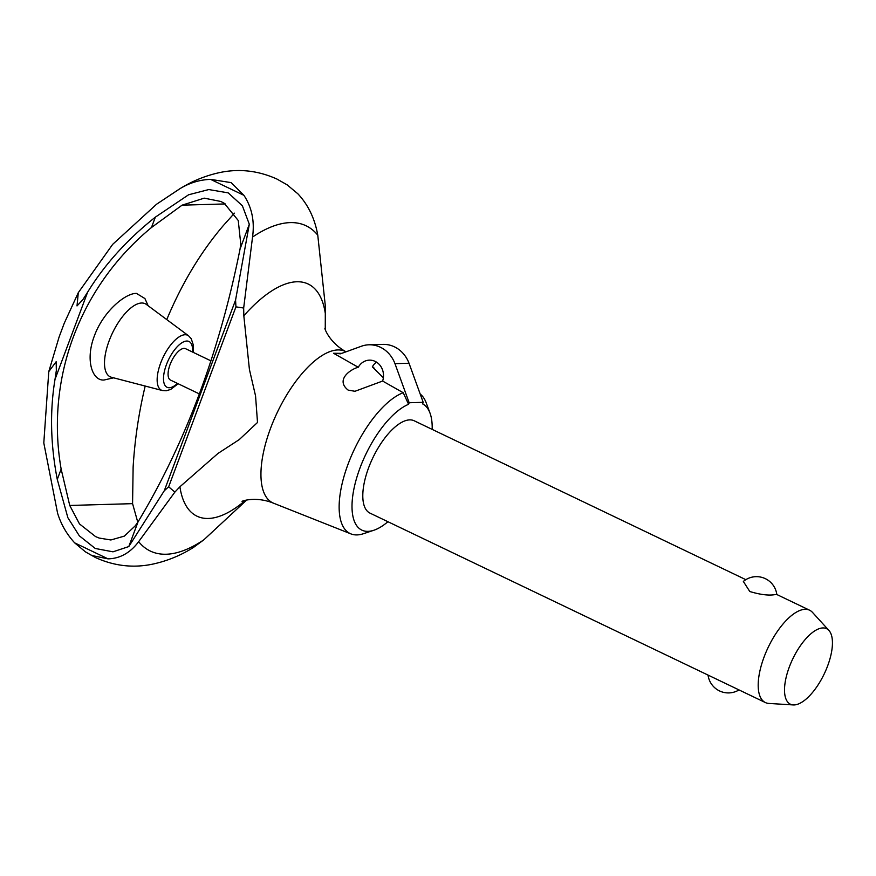 <?xml version="1.0" encoding="UTF-8"?>
<svg xmlns="http://www.w3.org/2000/svg" width="876" height="876" viewBox="0 0 876 876"><rect width="100%" height="100%" fill="white"/><g stroke="black" fill="none" stroke-linecap="round" stroke-linejoin="round"><path stroke-width="1.31" d="M257.435 422.55L239.203 439.642L218.047 453.396L179.909 486.771L174.871 492.104L168.652 486.804L164.283 490.746L128.794 546.569L112.993 551.825L95.254 548.475L79.311 535.805L67.868 517.705L57.279 479.424C50.523 444.548 49.757 411.216 55.002 379.407L56.338 370.526L56.163 361.711L48.771 371.632L59.086 337.041L64.266 323.2L78.293 292.672L112.675 244.349L156.574 204.228L179 189.293C191.505 181.376 204.918 175.835 219.23 172.671C238.809 168.411 258.048 170.535 276.958 179.065L287.109 184.814L297.862 193.793C308.199 204.809 314.834 218.606 317.769 235.173A180.325 75.062 115.6 0 0 290.197 222.614A180.325 75.062 115.6 0 0 252.529 237.057C254.763 221.343 251.894 207.437 243.922 195.326L210.59 179.372L231.165 182.624L243.933 195.337M178.584 189.544C188.603 183.15 199.279 179.755 210.612 179.372M174.871 492.104L138.649 541.675C130.283 552.833 120.067 558.559 108.022 558.855L91.761 555.483L85.432 551.858L74.69 542.879C66.74 534.261 61.035 524.363 57.586 513.194L43.8 442.938L48.771 371.632M358.273 367.263A15.352 13.655 88.4 0 1 369.409 360.145A15.352 13.655 88.4 0 1 375.125 361.372A15.352 13.655 88.4 0 1 382.615 381.049L354.966 391.287L348.133 390.094C334.95 379.702 351.068 368.971 358.273 367.263L333.537 353.258L340.501 353.816L361.295 346.272A30.715 27.309 88.4 0 1 368.96 344.794A30.715 27.309 88.4 0 1 380.403 347.257A30.715 27.309 88.4 0 1 394.966 363.649L409.158 402.741L408.566 404.307L403.223 392.722A78.194 32.554 115.6 0 0 347.903 464.598A78.194 32.554 115.6 0 0 350.969 533.911A78.194 32.554 115.6 0 0 357.014 534.918A78.194 32.554 115.6 0 0 363.485 533.703L373.811 530.265A70.058 29.16 115.6 0 0 387.937 521.713M432.175 429.382A70.058 29.16 115.6 0 0 429.985 413.023L426.196 402.829A78.194 32.554 115.6 0 0 420.206 394.069M408.566 404.307A70.058 29.16 115.6 0 0 357.583 474.967A70.058 29.16 115.6 0 0 368.019 531.36A70.058 29.16 115.6 0 0 373.811 530.265M429.985 413.023A70.058 29.16 115.6 0 0 422.626 403.902L423.207 402.336L409.158 402.741M210.974 360.868L185.559 348.692A17.4 7.249 115.6 0 0 184.015 348.385A17.4 7.249 115.6 0 0 170.743 362.927A17.4 7.249 115.6 0 0 170.513 380.085L199.399 393.926M141.616 303.008A40.515 16.863 115.6 0 0 110.091 338.377A40.515 16.863 115.6 0 0 111.471 377.271L162.378 390.521A30.43 12.669 115.6 0 1 160.636 363.124A30.43 12.669 115.6 0 1 185.033 334.741A30.43 12.669 115.6 0 1 188.592 335.815L146.369 304.432A40.515 16.863 115.6 0 0 141.616 303.008M113.617 377.83L104.069 380.009C92.166 381.071 85.125 359.828 94.378 335.88C103.05 311.9 125.049 293.131 136.448 293.405L144.912 298.541L148.154 305.757M325.259 329.442L325.303 313.455A128.706 53.578 115.6 0 0 296.855 281.765A128.706 53.578 115.6 0 0 243.824 315.798L249.419 369.486L255.551 395.897L257.5 422.363M325.303 313.455L325.303 305.735L317.769 235.173M85.432 551.858L95.593 557.607C114.373 566.082 133.502 568.239 152.971 564.067C167.415 560.925 180.927 555.362 193.53 547.39L203.867 539.802L246.66 500.054M179.909 486.771A128.706 53.578 115.6 0 0 208.357 518.461A128.706 53.578 115.6 0 0 245.433 500.327M128.794 546.569L138.036 521.877C185.394 443.19 219.405 352.229 240.068 248.981L240.736 243.78L238.261 220.533L224.311 203.32L220.894 201.48L204.218 198.151L182.077 205.17L151.46 227.519L155.348 217.149L188.592 194.779L208.773 189.555L228.209 192.873L242.378 205.783L249.31 224.245L235.567 300.074L235.94 306.852L243.67 308.034L243.824 315.798M57.279 479.424L61.145 469.087L69.741 505.463L79.486 523.936L95.593 536.605L99.152 538.061L110.869 539.977L124.348 536.112L135.309 525.775L138.025 521.877M137.784 522.238L132.572 503.656L133.13 467.017C134.784 439.697 138.802 412.705 145.186 386.053M324.974 328.489C324.208 327.394 328.785 342.198 346.009 351.802A83.954 34.941 115.6 0 0 346.009 351.802A83.954 34.941 115.6 0 0 337.851 349.94A83.954 34.941 115.6 0 0 270.575 428.233A83.954 34.941 115.6 0 0 273.487 503.174A83.954 34.941 115.6 0 0 273.64 503.24L350.969 533.911M78.293 292.672L77.011 305.921L82.815 299.712L87.633 292.146C104.605 264.53 127.173 239.531 155.348 217.149M166.758 319.587C181.978 283.211 200.878 251.839 223.446 225.439L234.472 213.164M376.494 362.138A15.352 13.655 -91.6 0 0 372.333 366.858L383.36 377.764M793.251 704.928A41.873 17.432 115.6 0 0 794.083 704.939A41.873 17.432 115.6 0 0 824.59 673.14A41.873 17.432 115.6 0 0 828.937 630.457A41.873 17.432 115.6 0 0 822.871 627.939A41.873 17.432 115.6 0 0 789.637 666.154A41.873 17.432 115.6 0 0 793.251 704.928L768.887 703.439A51.191 21.309 -64.4 0 1 765.372 702.552L369.979 513.117A51.191 21.309 -64.4 0 1 370.657 462.659A51.191 21.309 -64.4 0 1 409.694 419.878A51.191 21.309 -64.4 0 1 414.217 420.787L745.837 579.671M765.372 702.552A51.191 21.309 -64.4 0 1 766.051 652.094A51.191 21.309 -64.4 0 1 805.088 609.313A51.191 21.309 -64.4 0 1 809.61 610.222A51.191 21.309 -64.4 0 1 812.501 612.401L828.937 630.457M774.57 594.695C768.307 595.669 760.05 594.607 749.801 591.519L743.352 581.445A20.476 20.476 0 0 1 776.815 594.53L774.57 594.695M394.966 363.649L409.026 363.244A30.715 27.309 -91.6 0 0 394.463 346.852A30.715 27.309 -91.6 0 0 383.02 344.388L368.96 344.794M403.223 392.722L382.615 381.049M333.537 353.258L341.782 353.356M409.026 363.244L423.207 402.336M168.652 486.804L235.94 306.852M164.283 490.746L235.567 300.074M151.46 227.519C79.727 286.748 45.399 378.574 61.145 469.087M240.068 248.981L249.31 224.245M252.54 237.057L243.67 308.034M192.501 352.021A25.393 10.567 115.6 0 0 186.763 341.038A25.393 10.567 115.6 0 0 166.407 364.723A25.393 10.567 115.6 0 0 164.907 385.221A25.393 10.567 115.6 0 0 177.456 383.414M138.649 541.675A180.325 75.062 115.6 0 0 166.21 554.234A180.325 75.062 115.6 0 0 203.867 539.802M225.252 203.933L182.077 205.17M132.572 503.656L69.741 505.463M55.002 379.407L87.633 292.146M108.022 558.855L74.69 542.879M193.202 352.36L193.289 344.881L191.22 338.694L188.592 335.815M273.487 503.174C255.266 495.783 240.801 501.477 242.126 501.39M373.8 367.57L372.377 366.759M708.038 675.078A20.476 20.476 0 0 0 739.015 689.927M809.61 610.222L776.815 594.508M156.574 204.228L179.733 188.844M178.167 383.743L170.71 389.415L166.265 390.773L162.378 390.521"/></g></svg>
